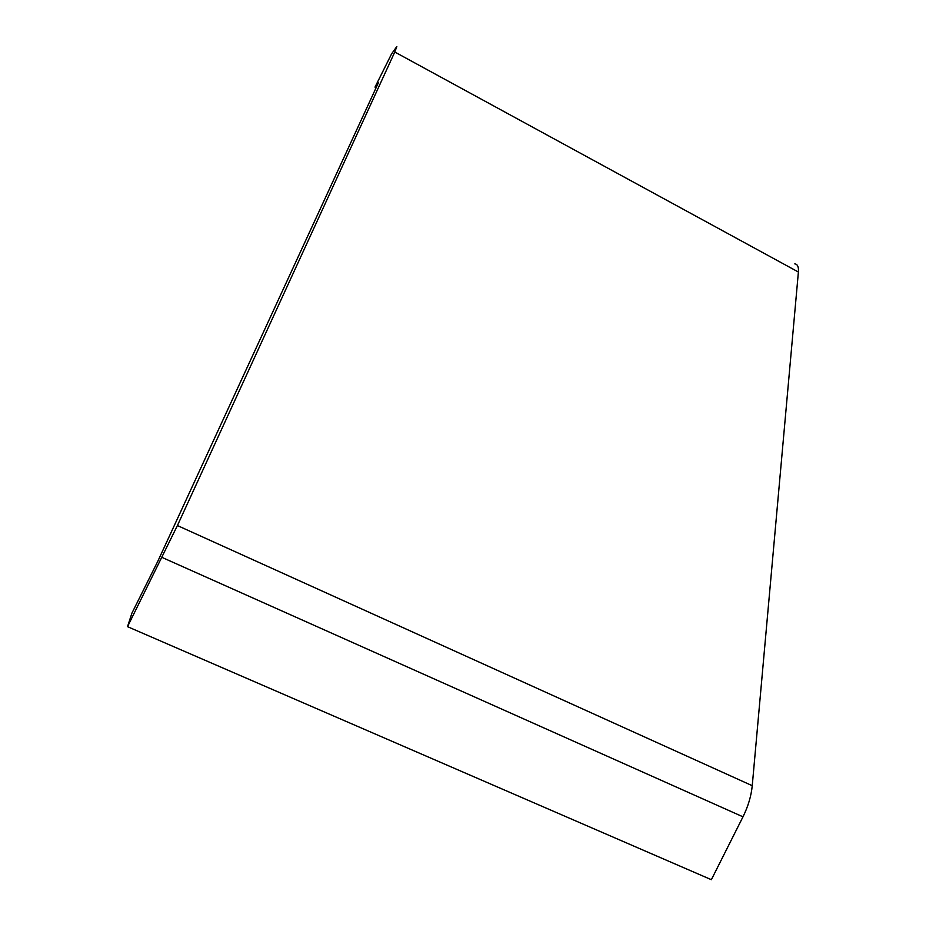 <?xml version="1.0" encoding="UTF-8"?>
<svg xmlns="http://www.w3.org/2000/svg" width="926" height="926" viewBox="0 0 926 926"><rect width="100%" height="100%" fill="white"/><g stroke="black" fill="none" stroke-linecap="round" stroke-linejoin="round"><path stroke-width="1.39" d="M375.007 87.125L391.652 53.766L396.837 46.532L394.777 52.018L177.41 525.551L127.522 626.67L131.886 613.22L157.883 561.133L378.502 82.53L375.007 87.125L376.106 87.715M127.522 626.67L711.365 879.7L742.988 816.825C748.15 806.349 751.229 795.978 752.248 785.699L177.41 525.551M394.777 52.018L798.397 272.024C798.779 266.919 797.575 264.199 794.797 263.875M798.397 272.024L752.248 785.699M162.085 557.44L742.988 816.825"/></g></svg>
